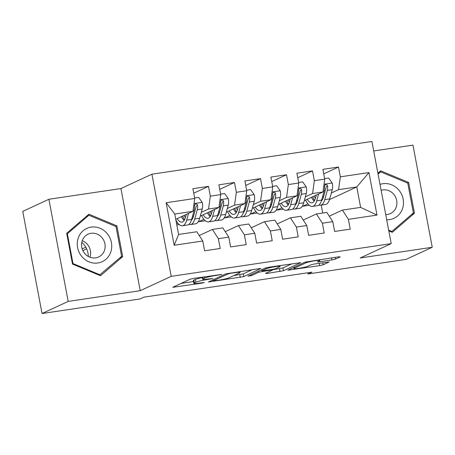 <?xml version="1.0" encoding="UTF-8"?>
<svg xmlns="http://www.w3.org/2000/svg" width="455" height="455" viewBox="0 0 455 455"><rect width="100%" height="100%" fill="white"/><g stroke="black" fill="none" stroke-linecap="round" stroke-linejoin="round"><path stroke-width="0.68" d="M221.812 274.411L193.574 278.403L190.071 279.222L172.792 287.281L201.684 283.175L204.255 282.504L199.506 283.078A8.867 0.882 169.3 0 1 193.83 283.317A8.867 0.882 169.3 0 1 194.376 282.885L195.804 282.225A8.867 0.882 169.3 0 1 207.014 279.603L212.974 278.505L208.344 278.983A8.867 0.882 169.3 0 1 202.674 279.222A8.867 0.882 169.3 0 1 203.22 278.79L204.642 278.13A8.867 0.882 169.3 0 1 215.852 275.508L221.812 274.411M331.979 259.924L335.483 259.105L340.283 256.882L338.679 256.819L305.06 262.12L287.782 270.179L319.672 265.623L323.175 264.804L329.141 261.983L314.479 263.98L310.975 264.799L308.103 266.13A7.411 0.734 169.3 0 1 300.05 268.114A7.411 0.734 169.3 0 1 293.987 268.518A7.411 0.734 169.3 0 1 294.448 268.16L305.709 262.945A7.411 0.734 169.3 0 1 313.762 260.96A7.411 0.734 169.3 0 1 319.82 260.55A7.411 0.734 169.3 0 1 319.364 260.914L317.317 261.915L319.091 261.841L331.979 259.924L331.593 257.877M311.942 272.158L143.956 297.143L140.083 298.941L42.048 313.518L68.193 301.409L140.225 290.694L171.216 276.344L391.209 243.624L360.218 257.979L432.25 247.264L406.105 259.373L308.069 273.955L311.942 272.158M260.903 268.689L259.299 268.626L225.68 273.927L208.396 281.986L243.795 276.612L260.863 268.49M268.871 267.204L300.761 262.649L283.482 270.708L267.091 273.444L265.487 273.387L272.596 270.037L270.827 270.111L258.77 272.204L251.547 275.548L247.856 276.174L265.367 268.023L268.871 267.204M171.216 276.344L151.913 174.202L371.906 141.482L391.209 243.624M174.163 245.251L166.126 202.737L194.734 198.482L192.948 211.319L174.743 214.026L178.605 234.456L174.163 245.251L202.765 240.996L204.619 250.802L220.22 248.481L218.366 238.676L228.768 237.129L230.622 246.934L246.223 244.608L244.375 234.808L254.772 233.261L256.626 243.061L272.226 240.74L270.378 230.941L280.781 229.394L282.629 239.194L298.23 236.873L296.381 227.073L306.784 225.526L308.632 235.326L324.233 233.005L322.385 223.206L332.787 221.659L334.635 231.458L350.242 229.138L348.388 219.338L342.427 210.091L360.633 207.383L356.771 186.954L338.565 189.661L331.337 193.011M193.733 193.193L208.481 186.362L192.88 188.683L194.734 198.482M208.481 186.362L210.335 196.162L220.738 194.615L218.952 207.452L200.28 216.102M219.737 189.325L234.49 182.495L218.883 184.815L220.738 194.615M234.49 182.495L236.338 192.294L246.741 190.747L244.955 203.584L226.283 212.235M245.74 185.458L260.493 178.627L244.887 180.948L246.741 190.747M260.493 178.627L262.342 188.427L272.744 186.88L270.958 199.717L252.286 208.367M271.743 181.59L286.496 174.76L270.896 177.08L272.744 186.88M286.496 174.76L288.345 184.559L298.747 183.012L296.961 195.849L278.289 204.5M297.746 177.723L312.5 170.892L296.899 173.213L298.747 183.012M312.5 170.892L314.348 180.692L324.751 179.145L322.965 191.982L304.298 200.632M323.755 173.856L338.503 167.025L322.902 169.345L324.751 179.145M338.503 167.025L340.357 176.824L368.959 172.57L376.99 215.084L348.388 219.338M303.257 220.061L316.424 213.958L326.826 212.411L332.787 221.659M322.385 223.206L316.424 213.958M323.607 196.588L322.47 197.117M307.921 203.857L302.74 206.257L302.615 205.609M309.309 205.279L302.74 206.257M329.505 199.586L356.771 186.954L368.959 172.57M340.357 176.824L338.565 189.661M277.254 223.928L290.421 217.826L300.823 216.279L306.784 225.526M296.381 227.073L290.421 217.826M283.3 209.146L276.737 210.125L276.612 209.476M322.965 191.982L312.562 193.529L305.333 196.879M297.604 200.456L296.467 200.985M281.918 207.725L276.737 210.125M314.348 180.692L312.562 193.529M251.251 227.796L264.418 221.693L274.82 220.146L280.781 229.394M270.378 230.941L264.418 221.693M257.297 213.014L250.733 213.992L250.608 213.344M296.961 195.849L286.559 197.396L279.33 200.746M271.601 204.329L270.463 204.852M255.915 211.592L250.733 213.992M288.345 184.559L286.559 197.396M225.242 231.663L238.414 225.561L248.811 224.014L254.772 233.261M244.375 234.808L238.414 225.561M231.294 216.881L224.725 217.86L224.605 217.211M270.958 199.717L260.556 201.264L253.327 204.613M245.598 208.197L244.46 208.72M229.911 215.46L224.725 217.86M262.342 188.427L260.556 201.264M199.239 235.531L212.411 229.428L222.808 227.881L228.768 237.129M218.366 238.676L212.411 229.428M205.29 220.749L198.721 221.727L198.602 221.079M244.955 203.584L234.552 205.131L227.324 208.481M219.594 212.064L218.457 212.587M203.908 219.327L198.721 221.727M236.338 192.294L234.552 205.131M178.605 234.456L196.805 231.749L202.765 240.996M179.287 224.616L176.813 224.986M218.952 207.452L208.549 208.999L201.32 212.349M193.591 215.932L192.454 216.455M177.905 223.195L176.591 223.803M210.335 196.162L208.549 208.999M307.847 272.767L308.069 273.955M432.25 247.264L412.952 145.122L373.697 150.958M140.225 290.694L120.928 188.552L48.895 199.267L68.193 301.409M48.895 199.267L22.75 211.376L42.048 313.518M120.928 188.552L151.913 174.202M322.732 213.02L321.236 205.12M329.261 216.193L342.427 210.091M192.948 211.319L175.738 219.293M166.126 202.737L174.743 214.026M360.633 207.383L376.99 215.084M116.878 225.851L88.879 214.203L66.692 233.313L72.504 264.076L100.504 275.724L122.691 256.609L116.878 225.851L115.684 226.402M388.798 230.884L392.267 232.329L414.454 213.219L408.641 182.455L380.642 170.807L377.895 173.173M202.361 277.567A8.867 0.882 169.3 0 0 195.28 279.467L195.804 282.225M193.83 283.317L193.312 280.559A8.867 0.882 169.3 0 1 193.858 280.126L195.28 279.467M181.039 283.408L193.5 281.554M233.876 275.548L243.271 273.853L252.303 269.667M230.657 273.307L228.205 273.882L213.19 280.837L218.008 280.325A8.867 0.882 169.3 0 0 229.218 277.704L239.484 272.949A8.867 0.882 169.3 0 0 240.03 272.517A8.867 0.882 169.3 0 0 234.359 272.755L230.657 273.307L230.583 272.898M291.996 263.763L282.959 267.95L283.482 270.708M272.551 269.798L282.959 267.95M279.626 266.835A7.411 0.734 169.3 0 0 280.087 266.476A7.411 0.734 169.3 0 0 274.024 266.886A7.411 0.734 169.3 0 0 265.97 268.871L261.83 270.839L272.158 269.496L275.662 268.677L279.626 266.835M119.705 257.991L122.691 256.609M407.447 183.007L408.641 182.455M411.468 214.601L414.454 213.219M186.283 214.407L185.43 217.49A17.927 6.541 81.5 0 1 181.92 222.131A17.927 6.541 81.5 0 1 177.166 218.627M188.58 213.344L186.686 220.174A21.601 7.877 81.5 0 1 182.461 225.76A21.601 7.877 81.5 0 1 175.886 220.061M194.632 197.953L198.63 197.356L202.276 202.492A7.485 2.73 81.5 0 1 202.248 209.004L199.688 218.241A21.601 7.877 81.5 0 1 195.462 223.826L190.526 224.565A21.601 7.877 -98.5 0 0 194.746 218.974L197.305 209.744A7.485 2.73 -98.5 0 0 197.606 205.353L197.157 204.329L195.684 203.908L194.825 204.523L194.484 205.814A7.485 2.73 81.5 0 1 194.183 210.204L191.629 219.441A21.601 7.877 81.5 0 1 187.403 225.026L182.461 225.76M192.255 219.219A17.927 6.541 81.5 0 1 191.8 218.804M181.403 216.665A17.927 6.541 -98.5 0 0 184.195 220.419M182.654 216.085A21.601 7.877 -98.5 0 0 184.508 219.879M188.899 224.361A21.601 7.877 -98.5 0 0 190.526 224.565M197.606 205.353L196.213 205.996A3.811 1.388 81.5 0 1 196.048 207.059L193.489 216.296A17.927 6.541 81.5 0 1 191.379 220.254M185.378 217.666A17.927 6.541 81.5 0 1 184.121 215.408M85.785 247.224L82.184 248.891M82.867 250.62L86.632 248.874M212.286 210.54L211.433 213.623A17.927 6.541 81.5 0 1 207.929 218.263A17.927 6.541 81.5 0 1 203.169 214.76M214.584 209.476L212.69 216.307A21.601 7.877 81.5 0 1 208.47 221.892A21.601 7.877 81.5 0 1 201.542 215.516M220.635 194.086L224.633 193.489L228.279 198.625A7.485 2.73 81.5 0 1 228.251 205.137L225.691 214.373A21.601 7.877 81.5 0 1 221.471 219.958L216.529 220.698A21.601 7.877 -98.5 0 0 220.749 215.107L223.308 205.876A7.485 2.73 -98.5 0 0 223.61 201.485L223.16 200.462L221.687 200.041L220.829 200.655L220.487 201.946A7.485 2.73 81.5 0 1 220.186 206.337L217.632 215.573A21.601 7.877 81.5 0 1 213.406 221.158L208.47 221.892M218.258 215.351A17.927 6.541 81.5 0 1 217.808 214.936M207.406 212.798A17.927 6.541 -98.5 0 0 210.199 216.552M208.663 212.218A21.601 7.877 -98.5 0 0 210.517 216.011M214.902 220.493A21.601 7.877 -98.5 0 0 216.529 220.698M223.61 201.485L222.216 202.128A3.811 1.388 81.5 0 1 222.051 203.192L219.492 212.428A17.927 6.541 81.5 0 1 217.382 216.387M211.382 213.799A17.927 6.541 81.5 0 1 210.125 211.541M238.289 206.672L237.436 209.755A17.927 6.541 81.5 0 1 233.933 214.396A17.927 6.541 81.5 0 1 229.172 210.892M240.587 205.609L238.693 212.439A21.601 7.877 81.5 0 1 234.473 218.025A21.601 7.877 81.5 0 1 227.545 211.649M246.638 190.218L250.637 189.621L254.282 194.757A7.485 2.73 81.5 0 1 254.254 201.269L251.695 210.506A21.601 7.877 81.5 0 1 247.475 216.091L242.532 216.83A21.601 7.877 -98.5 0 0 246.752 211.239L249.312 202.009A7.485 2.73 -98.5 0 0 249.613 197.618L249.164 196.594L247.691 196.173L246.832 196.787L246.491 198.079A7.485 2.73 81.5 0 1 246.195 202.469L243.635 211.706A21.601 7.877 81.5 0 1 239.41 217.291L234.473 218.025M244.261 211.484A17.927 6.541 81.5 0 1 243.812 211.069M233.409 208.93A17.927 6.541 -98.5 0 0 236.202 212.684M234.666 208.35A21.601 7.877 -98.5 0 0 236.52 212.144M240.905 216.625A21.601 7.877 -98.5 0 0 242.532 216.83M249.613 197.618L248.22 198.261A3.811 1.388 81.5 0 1 248.055 199.324L245.495 208.561A17.927 6.541 81.5 0 1 243.391 212.519M237.385 209.931A17.927 6.541 81.5 0 1 236.134 207.673M81.792 242.379A17.648 16.34 -114.9 0 1 84.186 244.87A17.648 16.34 -114.9 0 1 88.316 256.472M107.443 233.904A18.354 16.989 65.1 0 0 83.111 230.77A18.354 16.989 65.1 0 0 81.553 256.199A18.354 16.989 65.1 0 0 105.884 259.333A18.354 16.989 65.1 0 0 107.443 233.904M102.21 237.948A12.564 11.631 65.1 0 0 88.071 234.183A12.564 11.631 65.1 0 0 84.488 253.213A12.564 11.631 65.1 0 0 98.633 256.984A12.564 11.631 65.1 0 0 102.21 237.948M82.253 240.684A12.564 11.631 -114.9 0 1 87.673 244.682A12.564 11.631 -114.9 0 1 89.908 257.217M100.128 274.854L72.999 263.57L67.368 233.768L88.867 215.243L115.997 226.533L121.627 256.336L99.321 275.229M72.459 263.82L72.999 263.57M66.822 234.018L67.368 233.768M86.268 216.449L88.867 215.243M386.699 219.765A18.354 16.989 65.1 0 0 402.061 209.874A18.354 16.989 65.1 0 0 399.206 190.508A18.354 16.989 65.1 0 0 380.016 184.411M385.721 214.595A12.564 11.631 65.1 0 0 390.396 213.588A12.564 11.631 65.1 0 0 393.973 194.558A12.564 11.631 65.1 0 0 381.131 190.287M391.084 231.84L391.891 231.464L388.655 230.116M378.065 174.06L380.63 171.853L407.76 183.137L413.39 212.946L391.891 231.464M378.031 173.054L380.63 171.853M264.292 202.805L263.439 205.887A17.927 6.541 81.5 0 1 259.936 210.529A17.927 6.541 81.5 0 1 255.181 207.025M266.59 201.741L264.696 208.572A21.601 7.877 81.5 0 1 260.476 214.157A21.601 7.877 81.5 0 1 253.549 207.781M272.642 186.351L276.64 185.754L280.286 190.89A7.485 2.73 81.5 0 1 280.257 197.402L277.698 206.638A21.601 7.877 81.5 0 1 273.478 212.223L268.535 212.957A21.601 7.877 -98.5 0 0 272.761 207.372L275.315 198.141A7.485 2.73 -98.5 0 0 275.616 193.75L275.167 192.727L273.694 192.306L272.835 192.92L272.494 194.211A7.485 2.73 81.5 0 1 272.198 198.602L269.639 207.838A21.601 7.877 81.5 0 1 265.413 213.423L260.476 214.157M270.264 207.617A17.927 6.541 81.5 0 1 269.815 207.201M259.413 205.063A17.927 6.541 -98.5 0 0 262.205 208.817M260.669 204.483A21.601 7.877 -98.5 0 0 262.524 208.276M266.909 212.758A21.601 7.877 -98.5 0 0 268.535 212.957M275.616 193.75L274.223 194.393A3.811 1.388 81.5 0 1 274.058 195.457L271.498 204.693A17.927 6.541 81.5 0 1 269.394 208.652M263.388 206.064A17.927 6.541 81.5 0 1 262.137 203.806M290.296 198.937L289.443 202.02A17.927 6.541 81.5 0 1 285.939 206.661A17.927 6.541 81.5 0 1 281.184 203.157M292.593 197.874L290.7 204.704A21.601 7.877 81.5 0 1 286.479 210.29A21.601 7.877 81.5 0 1 279.552 203.914M298.645 182.483L302.649 181.886L306.289 187.022A7.485 2.73 81.5 0 1 306.26 193.534L303.701 202.771A21.601 7.877 81.5 0 1 299.481 208.356L294.539 209.09A21.601 7.877 -98.5 0 0 298.764 203.504L301.318 194.274A7.485 2.73 -98.5 0 0 301.62 189.883L301.17 188.859L299.697 188.438L298.838 189.052L298.503 190.344A7.485 2.73 81.5 0 1 298.201 194.734L295.642 203.971A21.601 7.877 81.5 0 1 291.422 209.556L286.479 210.29M296.268 203.749A17.927 6.541 81.5 0 1 295.818 203.334M285.421 201.195A17.927 6.541 -98.5 0 0 288.208 204.949M286.673 200.615A21.601 7.877 -98.5 0 0 288.527 204.409M292.918 208.89A21.601 7.877 -98.5 0 0 294.539 209.09M301.62 189.883L300.226 190.526A3.811 1.388 81.5 0 1 300.061 191.589L297.507 200.826A17.927 6.541 81.5 0 1 295.397 204.784M289.391 202.196A17.927 6.541 81.5 0 1 288.14 199.938M316.305 195.07L315.446 198.152A17.927 6.541 81.5 0 1 311.942 202.793A17.927 6.541 81.5 0 1 307.188 199.29M318.597 194.006L316.703 200.837A21.601 7.877 81.5 0 1 312.483 206.422A21.601 7.877 81.5 0 1 305.555 200.046M324.654 178.616L328.652 178.019L332.292 183.155A7.485 2.73 81.5 0 1 332.264 189.667L329.704 198.903A21.601 7.877 81.5 0 1 325.484 204.488L320.542 205.222A21.601 7.877 -98.5 0 0 324.768 199.637L327.327 190.406A7.485 2.73 -98.5 0 0 327.623 186.015L327.173 184.992L325.7 184.571L324.842 185.185L324.506 186.476A7.485 2.73 81.5 0 1 324.205 190.867L321.645 200.103A21.601 7.877 81.5 0 1 317.425 205.688L312.483 206.422M322.276 199.881A17.927 6.541 81.5 0 1 321.822 199.466M311.425 197.328A17.927 6.541 -98.5 0 0 314.212 201.082M312.676 196.748A21.601 7.877 -98.5 0 0 314.53 200.541M318.921 205.023A21.601 7.877 -98.5 0 0 320.542 205.222M327.623 186.015L326.229 186.658A3.811 1.388 81.5 0 1 326.064 187.722L323.511 196.958A17.927 6.541 81.5 0 1 321.401 200.917M315.4 198.329A17.927 6.541 81.5 0 1 314.143 196.071M215.778 275.099L215.852 275.508M204.392 276.794L204.642 278.13M202.885 277.021L203.22 278.79M210.449 278.67L210.523 279.08M206.934 279.182L207.014 279.603M193.858 280.126L194.376 282.885M201.605 282.765L201.684 283.175M174.424 286.468L174.566 287.207M219.287 274.581L219.361 274.985M243.271 273.853L243.795 276.612M239.768 274.672L240.291 277.431M210.034 281.173L210.17 281.912M228.097 273.296L228.205 273.882M212.991 279.802L213.19 280.837M234.28 272.346L234.359 272.755M279.461 268.769L279.979 271.527M266.949 272.71L267.091 273.444M270.748 269.707L270.827 270.111M262.182 270.907L262.273 271.385M258.577 271.169L258.77 272.204M251.353 274.513L251.547 275.548M265.783 267.87L265.97 268.871M261.807 269.673L262.006 270.708M318.949 261.102L319.091 261.841M305.521 261.955L305.709 262.945M294.248 267.125L294.448 268.16M322.783 262.74L323.175 264.804M319.228 263.269L319.672 265.623M289.414 269.366L289.551 270.105M335.153 257.348L335.483 259.105M202.185 202.361L194.023 203.578M191.629 219.441L186.686 220.174M199.688 218.241L194.746 218.974M194.183 210.204L193.079 210.369M202.248 209.004L197.305 209.744M228.188 198.494L220.027 199.711M217.632 215.573L212.69 216.307M225.691 214.373L220.749 215.107M220.186 206.337L219.082 206.502M228.251 205.137L223.308 205.876M254.191 194.626L246.03 195.843M243.635 211.706L238.693 212.439M251.695 210.506L246.752 211.239M246.195 202.469L245.086 202.634M254.254 201.269L249.312 202.009M280.195 190.759L272.033 191.976M269.639 207.838L264.696 208.572M277.698 206.638L272.761 207.372M272.198 198.602L271.089 198.767M280.257 197.402L275.315 198.141M306.198 186.891L298.042 188.108M295.642 203.971L290.7 204.704M303.701 202.771L298.764 203.504M298.201 194.734L297.092 194.899M306.26 193.534L301.318 194.274M332.201 183.024L324.045 184.241M321.645 200.103L316.703 200.837M329.704 198.903L324.768 199.637M324.205 190.867L323.096 191.032M332.264 189.667L327.327 190.406M202.27 277.112L202.674 279.222M212.866 279.859L213.071 280.928M239.842 271.521L240.03 272.517M272.488 269.445L272.596 270.037M279.91 265.561L280.087 266.476M261.625 269.758L261.83 270.839M319.655 259.651L319.82 260.55M293.771 267.352L293.987 268.518"/></g></svg>
